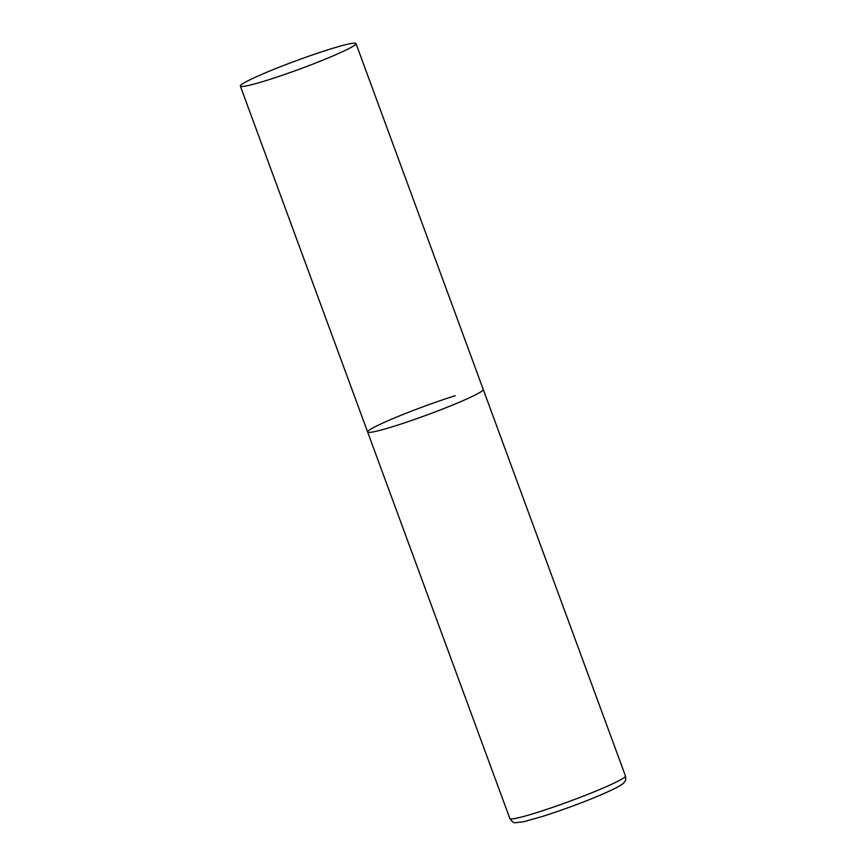 <?xml version="1.0" encoding="UTF-8"?>
<svg xmlns="http://www.w3.org/2000/svg" width="866" height="866" viewBox="0 0 866 866"><rect width="100%" height="100%" fill="white"/><g stroke="black" fill="none" stroke-linecap="round" stroke-linejoin="round"><path stroke-width="1.3" d="M355.98 43.549A61.594 4.525 -20.2 0 0 312.875 54.785A61.594 4.525 -20.2 0 0 248.607 80.462A61.594 4.525 -20.2 0 0 240.358 86.091A61.594 4.525 -20.2 0 0 283.463 74.866A61.594 4.525 -20.2 0 0 347.731 49.178A61.594 4.525 -20.2 0 0 355.98 43.549L625.447 775.958A61.594 4.525 159.8 0 1 596.793 790.723A61.594 4.525 159.8 0 1 537.851 812.254A61.594 4.525 159.8 0 1 509.836 818.489L367.628 431.993A61.594 4.525 -20.2 0 0 410.733 420.768A61.594 4.525 -20.2 0 0 475.001 395.091A61.594 4.525 -20.2 0 0 483.25 389.462A61.594 4.525 159.8 0 1 454.585 404.238A61.594 4.525 159.8 0 1 395.643 425.758A61.594 4.525 159.8 0 1 367.628 431.993A61.594 4.525 159.8 0 1 396.292 417.217A61.594 4.525 159.8 0 1 455.235 395.697M509.836 818.489C511.958 821.737 513.917 823.144 515.692 822.7L523.724 821.715L542.484 816.443C566.288 808.833 597.248 797.359 616.549 787.627C625.577 782.431 622.827 783.665 624.916 781.403C625.761 780.634 625.934 778.815 625.447 775.958M367.628 431.993L240.358 86.091"/></g></svg>
